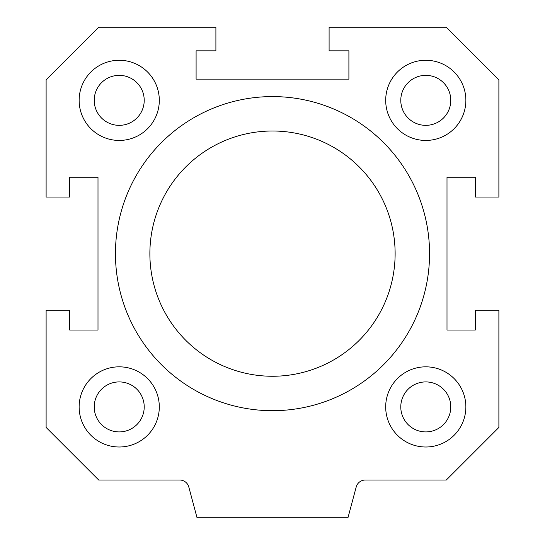 <?xml version="1.0" encoding="UTF-8"?>
<svg xmlns="http://www.w3.org/2000/svg" width="545" height="545" viewBox="0 0 545 545"><rect width="100%" height="100%" fill="white"/><g stroke="black" fill="none" stroke-linecap="round" stroke-linejoin="round"><path stroke-width="0.82" d="M395.125 253.636A122.625 122.625 0 0 0 211.188 147.436A122.625 122.625 0 0 0 211.188 359.829A122.625 122.625 0 0 0 395.125 253.636M429.555 253.636A157.055 157.055 0 0 1 193.972 389.648A157.055 157.055 0 0 1 193.972 117.625A157.055 157.055 0 0 1 429.555 253.636M348.902 50.835L348.902 79.127L196.098 79.127L196.098 50.835L215.902 50.835L215.902 27.25L98.693 27.25L46.114 79.822L46.114 197.038L69.699 197.038L69.699 177.227L97.998 177.227L97.998 330.038L69.699 330.038L69.699 310.228L46.114 310.228L46.114 427.444L98.693 480.022L179.693 480.022A9.435 9.435 0 0 1 188.802 487.012L197.038 517.75L347.962 517.75L356.198 487.012A9.435 9.435 0 0 1 365.307 480.022L446.307 480.022L498.886 427.444L498.886 310.228L475.301 310.228L475.301 330.038L447.002 330.038L447.002 177.227L475.301 177.227L475.301 197.038L498.886 197.038L498.886 79.822L446.307 27.25L329.098 27.25L329.098 50.835L348.902 50.835M159.31 100.355A40.092 40.092 0 0 1 99.176 135.071A40.092 40.092 0 0 1 99.176 65.638A40.092 40.092 0 0 1 159.31 100.355M119.219 366.826A40.092 40.092 0 0 1 153.935 426.96A40.092 40.092 0 0 1 84.502 426.96A40.092 40.092 0 0 1 119.219 366.826M385.69 406.917A40.092 40.092 0 0 1 445.824 372.201A40.092 40.092 0 0 1 445.824 441.634A40.092 40.092 0 0 1 385.69 406.917M425.781 140.44A40.092 40.092 0 0 1 391.065 80.306A40.092 40.092 0 0 1 460.498 80.306A40.092 40.092 0 0 1 425.781 140.44M450.776 100.355A24.995 24.995 0 0 0 413.28 78.705A24.995 24.995 0 0 0 413.28 121.998A24.995 24.995 0 0 0 450.776 100.355M450.776 406.917A24.995 24.995 0 0 0 413.28 385.267A24.995 24.995 0 0 0 413.28 428.561A24.995 24.995 0 0 0 450.776 406.917M144.214 406.917A24.995 24.995 0 0 0 106.718 385.267A24.995 24.995 0 0 0 106.718 428.561A24.995 24.995 0 0 0 144.214 406.917M144.214 100.355A24.995 24.995 0 0 0 106.718 78.705A24.995 24.995 0 0 0 106.718 121.998A24.995 24.995 0 0 0 144.214 100.355"/></g></svg>
